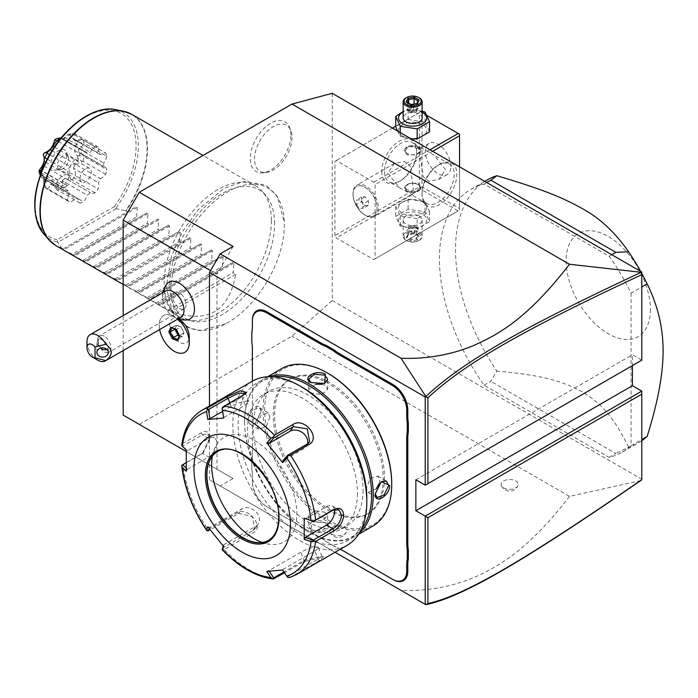 <?xml version="1.0" encoding="UTF-8"?>
<svg xmlns="http://www.w3.org/2000/svg" width="698" height="698" viewBox="0 0 698 698"><rect width="100%" height="100%" fill="white"/><g stroke="black" fill="none" stroke-linecap="round" stroke-linejoin="round"><path stroke-width="0.52" stroke-dasharray="3.49 2.62" d="M332.231 93.305L332.231 300.533L292.026 336.183L139.26 424.384L123.171 415.101M123.171 350.597L123.171 315.583M171.054 289.975A80.122 46.26 -60 0 1 226.745 192.412A80.122 46.26 -60 0 1 284.322 222.374A80.122 46.26 -60 0 1 284.356 224.555A80.122 46.26 -60 0 1 225.794 323.75A80.122 46.26 -60 0 1 171.054 289.975M290.892 135.019A28.723 16.586 120 0 0 289.557 127.42A28.723 16.586 120 0 0 266.898 125.806A28.723 16.586 120 0 0 250.277 158.463A28.723 16.586 120 0 0 263.338 172.834A28.723 16.586 120 0 0 290.892 135.019M332.231 300.533L641.785 479.256L641.785 479.849M640.738 480.59L569.463 496.365L292.026 336.183M641.785 479.256L641.785 391.116M425.23 485.197L641.785 360.168L632.405 354.75L632.405 365.586M641.785 360.168L641.785 272.028M334.909 235.601L334.909 161.325L336.244 160.557L373.77 182.222L375.114 184.542L375.114 258.818L373.77 259.586L336.244 237.922L334.909 235.601L419.332 186.863L419.332 112.587L334.909 161.325M631.071 293.16L631.071 445.743A151.614 87.538 60 0 1 622.45 452.007A151.614 87.538 60 0 1 609.136 457.373L484.142 385.209A151.614 87.538 60 0 1 470.836 189.411A151.614 87.538 60 0 1 484.142 184.045L609.136 256.21A151.614 87.538 60 0 1 631.071 293.16L641.785 286.965M233.062 246.438L216.982 274.288L210.552 270.571M569.463 496.365C528.918 549.178 500.134 565.441 476.516 576.4C452.828 586.686 427.682 591.354 401.062 590.395L220.193 485.974L233.062 478.54L186.226 451.501M216.982 469.257L216.982 274.288M179.456 319.588A13.881 8.01 -120 0 0 169.806 323.322A13.881 8.01 -120 0 0 176.009 339.542A13.881 8.01 -120 0 0 189.271 336.584M166.36 284.61A21.21 12.241 -120 0 0 179.456 317.904A21.21 12.241 -120 0 0 186.75 319.928M233.062 478.54L139.26 424.384M332.091 534.328A8.524 4.921 0 0 0 340.388 535.593A8.524 4.921 0 0 0 346.391 532.059A8.524 4.921 0 0 0 344.158 527.365A8.524 4.921 0 0 0 333.914 526.562A8.524 4.921 0 0 0 329.857 532.059A8.524 4.921 0 0 0 332.091 534.328M503.624 487.902A8.524 4.921 0 0 0 511.922 489.176A8.524 4.921 0 0 0 517.925 485.634A8.524 4.921 0 0 0 515.682 480.939A8.524 4.921 0 0 0 505.439 480.145A8.524 4.921 0 0 0 501.391 485.634A8.524 4.921 0 0 0 503.624 487.902M220.193 485.974L209.479 479.779L209.479 405.957M335.057 552.284L209.479 479.779M334.028 546.115L333.435 545.775A39.795 22.982 60 0 1 338.905 548.314L339.437 548.628A39.044 22.537 -120 0 0 334.028 546.115L326.141 541.569A39.044 22.537 -120 0 0 320.731 537.826L267.098 506.861A20.844 12.032 60 0 1 252.362 481.332L252.362 475.111A39.044 22.537 -120 0 0 251.821 468.55L251.821 469.108A39.795 22.982 60 0 1 252.362 475.731L252.362 475.111M339.437 548.628L340.415 549.186L339.437 548.628M252.362 321.019L252.362 327.24M251.821 332.562L251.821 342.221M252.362 348.223L252.362 348.843L252.362 348.223A39.044 22.537 -120 0 0 251.821 341.662M252.362 453.508L252.362 381.195L252.362 453.508A39.044 22.537 -120 0 1 251.821 459.45L251.821 468.55M401.062 590.395L425.841 604.695M415.851 479.779L632.405 354.75M252.362 475.731L252.362 481.952A20.085 11.596 -120 0 0 266.566 506.547L320.19 537.512A39.795 22.982 60 0 1 320.199 537.512A39.795 22.982 60 0 1 325.661 541.29L333.435 545.775M326.141 541.569L325.661 541.29M266.566 506.547L267.098 506.861M252.362 481.952L252.362 481.332L252.362 481.952M251.821 459.45L251.821 469.108M252.362 454.128A39.795 22.982 60 0 1 251.821 460.13M384.493 477.772A77.705 44.864 60 0 1 368.396 513.335A77.705 44.864 60 0 1 308.525 492.526A77.705 44.864 60 0 1 274.602 414.324A77.705 44.864 60 0 1 290.7 378.752A77.705 44.864 60 0 1 350.571 399.57A77.705 44.864 60 0 1 384.493 477.772M383.15 478.54A77.705 44.864 60 0 1 367.061 514.112A77.705 44.864 60 0 1 307.181 493.294A77.705 44.864 60 0 1 273.267 415.101A77.705 44.864 60 0 1 289.356 379.529A77.705 44.864 60 0 1 349.236 400.347A77.705 44.864 60 0 1 383.15 478.54M328.208 373.474A89.833 51.861 -120 0 0 264.69 410.145A89.833 51.861 -120 0 0 328.208 520.167A89.833 51.861 -120 0 0 391.726 483.496M281.922 368.5A90.967 52.525 -120 0 0 263.076 410.145A90.967 52.525 -120 0 0 302.784 501.696A90.967 52.525 -120 0 0 372.889 526.065M268.817 376.737A90.967 52.525 -120 0 0 263.425 379.18A90.967 52.525 -120 0 0 244.588 420.824A90.967 52.525 -120 0 0 308.909 532.234A90.967 52.525 -120 0 0 354.392 536.745A90.967 52.525 -120 0 0 359.208 533.298M261.069 411.305L261.069 411.305C261.942 400.451 246.63 409.29 246.595 419.664L255.049 423.634L261.069 411.305L259.316 407.711L252.161 410.328L247.668 419.664L249.84 424.122L255.52 423.285L261.069 411.933M310.924 531.073C319.946 536.239 335.223 527.391 325.39 522.723L311.709 521.772L310.924 531.073L311.456 530.148L321.787 530.925L327.632 526.039L324.858 522.409L312.242 521.537L308.682 526.039L311.456 530.148M273.747 376.903A89.833 51.861 -120 0 0 244.588 421.758L244.588 420.824M244.588 421.758A89.833 51.861 -120 0 0 308.106 531.771A89.833 51.861 -120 0 0 361.529 528.953M363.047 490.144A77.705 44.864 60 0 1 346.958 525.716A77.705 44.864 60 0 1 287.079 504.898A77.705 44.864 60 0 1 253.165 426.705A77.705 44.864 60 0 1 269.254 391.133A77.705 44.864 60 0 1 329.133 411.951A77.705 44.864 60 0 1 363.047 490.144M357.42 493.399A77.705 44.864 60 0 1 341.331 528.971A77.705 44.864 60 0 1 281.451 508.153A77.705 44.864 60 0 1 247.537 429.951A77.705 44.864 60 0 1 263.626 394.387A77.705 44.864 60 0 1 323.506 415.205A77.705 44.864 60 0 1 357.42 493.399M302.478 387.399A90.967 52.525 -120 0 0 238.158 424.541A90.967 52.525 -120 0 0 302.478 535.951A90.967 52.525 -120 0 0 366.799 498.817M252.423 381.16A94.762 54.706 -120 0 0 232.792 424.541A94.762 54.706 -120 0 0 274.157 519.897A94.762 54.706 -120 0 0 347.176 545.286M274.419 578.633A94.762 54.706 60 0 1 224.102 549.588L253.2 532.783C265.144 527.304 247.982 505.814 237.154 512.829L208.056 529.634A94.762 54.706 60 0 1 182.893 464.781L202.481 453.368L209.74 437.855L209.74 439.086L207.707 434.06L202.333 434.81L182.728 446.127L181.724 445.394L182.893 443.396A94.762 54.706 60 0 1 201.879 410.337M186.087 462.757L203.397 452.662L209.74 439.094L209.74 437.847C209.391 431.783 206.564 430.09 201.277 432.786L182.893 443.396M296.633 574.463A94.762 54.706 60 0 1 290.455 577.202L319.553 560.407L323.558 556.768L303.517 561.838L284.531 572.796M207.149 530.89L208.056 529.634M182.893 464.781L181.724 465.365M245.443 393.332L241.953 397.022L222.339 408.339L222.13 407.885M305.305 518.841L326.603 506.547A11.369 6.561 -60 0 1 332.283 505.989A11.369 6.561 -60 0 1 334.49 509.505M290.455 577.202L289.949 577.429M282.646 570.004L287.96 577.551M287.637 576.644L317.974 559.133L321.813 556.175L304.04 560.372L283.964 571.967M224.102 549.588L222.13 549.527M222.339 548.227L252.667 530.716L254.971 528.648L252.091 516.398L238.742 513.388L210.159 529.887M207.829 526.807L209.897 527.365L241.909 508.886A11.369 8.969 35.1 0 1 255.573 511.46A11.369 8.969 35.1 0 1 258.181 524.085A11.369 8.969 35.1 0 1 255.834 526.205L252.667 530.716L253.2 532.783M209.304 528.77L209.897 527.365M186.27 471.255L187.378 469.326L186.174 468.131M187.378 469.326L208.676 457.033A11.369 6.561 120 0 0 216.101 447.017A11.369 6.561 120 0 0 214.356 437.899A11.369 6.561 120 0 0 208.676 438.466L187.378 450.76L182.728 446.127M186.27 450.114L187.378 450.76M268.556 540.348A51.172 29.543 -120 0 0 268.678 540.278A51.172 29.543 -120 0 0 279.279 516.852A51.172 29.543 -120 0 0 256.943 465.357A51.172 29.543 -120 0 0 217.506 451.65A51.172 29.543 -120 0 0 217.383 451.719M212.375 456.152A60.264 34.795 60 0 1 214.426 448.989A60.264 34.795 60 0 1 261.968 445.603A60.264 34.795 60 0 1 296.851 514.129A60.264 34.795 60 0 1 269.437 544.274A60.264 34.795 60 0 1 262.212 542.468M282.786 569.446L314.798 550.966A11.369 2.399 -21.2 0 0 318.436 547.476A11.369 2.399 -21.2 0 0 311.858 547.729A11.369 2.399 -21.2 0 0 300.873 552.214L268.861 570.694L269.236 571.252M266.793 571.418L268.861 570.694M223.683 546.534L223.822 544.693L223.255 546.037M223.822 544.693L255.834 526.205M222.601 411.392L231.186 406.428A11.369 2.399 158.8 0 1 242.171 401.952A11.369 2.399 158.8 0 1 248.758 401.69A11.369 2.399 158.8 0 1 245.12 405.189L223.822 417.474L222.339 408.339M223.683 418.032L223.822 417.474M307.556 443.815A11.369 8.969 -144.9 0 1 306.422 446.388A11.369 8.969 -144.9 0 1 304.084 448.509L282.786 460.802M375.245 493.617L381.021 481.795M379.328 483.409L379.799 480.477L377.635 476.019L370.193 478.47L366.398 488.216L368.16 492.43L376.187 488.879M324.858 522.409L325.39 522.723L324.858 522.409M324.858 512.201L327.632 515.831L321.787 520.717L311.456 519.94L308.682 515.831L314.528 510.613L324.858 512.201M269.917 417.038L266.121 426.775L258.679 429.226L256.515 424.768L261.008 415.432L268.154 412.815L269.917 417.038M324.326 383.595L311.203 382.687M315.775 384.24L308.682 389.414L311.456 393.053L321.787 394.64L327.632 389.414L324.858 385.313L322.083 384.258M159.641 329.543A21.228 12.259 -120 0 1 163.62 315.557L163.62 315.557A21.228 12.259 60 0 1 171.787 315.4L171.83 315.444A21.228 12.259 -120 0 0 163.62 315.557A21.228 12.259 60 0 0 168.995 347.107A21.228 12.259 -120 0 0 184.865 352.307M171.787 315.4L176.742 318.253A21.228 12.259 60 0 1 177.754 319.082M177.309 318.541A22.746 22.746 0 0 0 178.165 318.846L176.646 318.218A21.228 12.259 -120 0 1 177.728 319.099M171.83 315.444A16.551 9.554 -120 0 0 174.238 317.119A16.551 9.554 -120 0 0 174.893 317.477A16.551 9.554 -120 0 0 176.646 318.218M180.861 317.293A15.164 8.751 -120 0 1 173.279 316.534A15.164 8.751 60 0 1 171.926 315.662A15.164 8.751 60 0 1 162.643 299.582A15.164 8.751 60 0 1 165.696 291.031M176.149 329.151L171.743 327.79M179.604 336.008L176.507 329.412L181 326.821L176.306 325.015L171.821 327.606L170.774 327.083M177.615 339.865L179.526 335.398L184.019 332.806L181.026 327.004L176.629 325.312L175.119 329.09M174.744 328.941L176.629 325.312M179.246 335.782L182.344 336.977L184.019 332.806L181.026 327.004M179.072 335.293L182.291 336.532L183.853 332.614M177.746 339.525L182.291 336.532M97.711 360.168A15.164 8.751 60 0 1 86.988 341.601M99.744 346.592A5.689 4.642 0 0 1 96.926 342.578A5.689 4.642 0 0 1 99.744 338.574C97.842 340.196 97.842 342.866 99.744 346.592L100.844 348.023M107.239 349.733L108.295 347.464C108.207 344.96 106.349 342.561 102.711 340.258L99.744 338.574M108.295 352.429L108.295 347.464M96.926 352.429L96.926 342.578M104.264 336.27A9.475 5.471 -120 0 0 99.526 335.799A9.475 5.471 -120 0 0 98.069 343.39A9.475 5.471 -120 0 0 104.264 351.748A9.475 5.471 -120 0 0 109.001 352.211A9.475 5.471 -120 0 0 110.45 344.62A9.475 5.471 -120 0 0 104.264 336.27M179.456 308.333A9.475 5.471 -120 0 0 184.193 308.795A9.475 5.471 -120 0 0 185.651 301.204A9.475 5.471 -120 0 0 179.456 292.855A9.475 5.471 -120 0 0 174.718 292.383A9.475 5.471 -120 0 0 173.27 299.983A9.475 5.471 -120 0 0 179.456 308.333M381.815 171.385A24.639 14.222 120 0 0 399.23 181.445A24.639 14.222 120 0 0 416.654 151.274L416.654 151.274A24.639 14.222 120 0 0 399.23 141.214A24.639 14.222 120 0 0 381.815 171.385M373.77 259.586L458.193 210.848L420.676 189.184L336.244 237.922M420.676 189.184L420.676 187.631L422.011 186.863L422.011 112.587L420.676 111.811L395.722 126.216M419.332 186.863L420.676 187.631M422.604 201.992A14.1 8.14 180 0 1 422.604 213.509A14.1 8.14 180 0 1 402.667 213.509A14.1 8.14 180 0 1 402.667 201.992A14.1 8.14 180 0 1 422.604 201.992M458.193 210.848L375.114 258.818M432.681 151.3L375.114 184.542M459.537 166.805L459.537 210.072L459.537 208.528L422.011 186.863M422.011 194.594A24.639 14.222 -60 0 1 439.435 164.423A24.639 14.222 -60 0 1 456.858 174.483A24.639 14.222 -60 0 1 439.435 204.654A24.639 14.222 -60 0 1 422.011 194.594L422.011 193.049A22.746 13.131 -60 0 1 438.091 165.199A22.746 13.131 -60 0 1 449.468 164.074A22.746 13.131 -60 0 1 454.18 174.483A22.746 13.131 -60 0 1 444.251 197.368A22.746 13.131 -60 0 1 426.722 203.458A22.746 13.131 -60 0 1 422.011 193.049L422.011 194.594M430.003 149.756L373.77 182.222M392.485 128.092L336.244 160.557M419.332 112.587L420.676 111.811L426.975 115.449M402.667 136.136A14.1 8.14 0 0 0 422.604 136.136A14.1 8.14 0 0 0 422.604 124.628A14.1 8.14 0 0 0 402.667 124.628A14.1 8.14 0 0 0 402.667 136.136M422.011 112.587L459.537 134.252L459.537 208.528M450.829 166.36A18.008 10.391 -120 0 0 442.968 148.238A18.008 10.391 -120 0 0 429.096 143.413A18.008 10.391 -120 0 0 425.361 151.658A18.008 10.391 -120 0 0 433.222 169.78A18.008 10.391 -120 0 0 447.095 174.596A18.008 10.391 -120 0 0 450.829 166.36M420.004 154.755L420.973 148.098L422.299 148.386L433.746 155L445.464 169.457L438.981 179.29L428.773 181.288L423.215 176.812L420.004 154.755M387.844 173.322L399.561 187.779L412.326 194.672L413.303 188.024L410.092 165.958L404.535 161.482L394.326 163.489L387.844 173.322M384.493 171.385A22.746 13.131 120 0 0 389.205 181.794A22.746 13.131 120 0 0 400.573 180.669A22.746 13.131 120 0 0 416.654 152.818L416.654 152.818A22.746 13.131 120 0 0 411.942 142.409A22.746 13.131 120 0 0 394.422 148.5A22.746 13.131 120 0 0 384.493 171.385M407.004 189.708L404.674 187.055L409.543 183.234L418.259 183.208L420.589 187.055L415.72 191.706L407.004 189.708M418.259 148.421L409.543 146.423L404.674 151.073L407.004 154.921L415.72 154.895L420.589 151.073L418.259 148.421M416.654 151.274L416.654 152.818L416.654 151.274M412.326 194.672L374.73 216.38A18.008 10.391 60 0 0 378.464 208.135A18.008 10.391 -120 0 0 370.603 190.022A18.008 10.391 -120 0 0 356.73 185.197A18.008 10.391 -120 0 0 352.996 193.433L352.996 194.271A16.979 9.807 60 0 1 356.512 186.497A16.979 9.807 60 0 1 369.6 191.051A16.979 9.807 60 0 1 377.016 208.135A16.979 9.807 60 0 1 373.5 215.909A16.979 9.807 60 0 1 365.01 215.071A16.979 9.807 60 0 1 352.996 194.271M374.73 216.38A18.008 10.391 60 0 1 365.726 215.49A18.008 10.391 60 0 1 352.996 193.433M377.068 208.109A16.979 9.807 60 0 1 373.552 215.883A16.979 9.807 60 0 1 360.465 211.328A16.979 9.807 60 0 1 353.057 194.245A16.979 9.807 -120 0 1 356.573 186.471A16.979 9.807 -120 0 1 369.652 191.016A16.979 9.807 -120 0 1 377.068 208.109M361.712 201.469L361.712 197.011L365.063 196.705L368.413 200.876L368.413 205.343L365.063 205.64L361.712 201.469L356.346 204.566L356.346 200.099L359.697 199.803L363.047 203.973L363.047 208.44L359.697 208.737L356.346 204.566M361.712 197.011L356.346 200.099M365.063 205.64L359.697 208.737M368.413 205.343L363.047 208.44M368.413 200.876L363.047 203.973M365.063 196.705L359.697 199.803M418.259 146.938A7.957 4.598 0 0 0 409.586 145.943A7.957 4.598 0 0 0 404.674 150.183A7.957 4.598 0 0 0 407.004 153.438L407.004 153.438A7.957 4.598 0 0 0 418.259 153.438A7.957 4.598 0 0 0 420.589 150.183A7.957 4.598 0 0 0 418.259 146.938M407.274 153.595L407.274 153.595A7.582 4.38 180 0 1 407.274 147.4A7.582 4.38 180 0 1 417.997 147.4A7.582 4.38 180 0 1 417.997 153.595A7.582 4.38 180 0 1 407.274 153.595L407.274 153.595M418.259 184.691A7.957 4.598 0 0 0 407.004 184.691A7.957 4.598 0 0 0 404.674 187.945A7.957 4.598 0 0 0 407.004 191.191A7.957 4.598 0 0 0 415.676 192.186A7.957 4.598 0 0 0 420.589 187.945A7.957 4.598 0 0 0 418.259 184.691L417.997 184.542A7.582 4.38 0 0 0 407.274 184.542A7.582 4.38 0 0 0 407.274 190.728A7.582 4.38 0 0 0 417.997 190.728A7.582 4.38 0 0 0 417.997 184.542L418.259 184.691M429.54 131.87L425.012 122.106L408.103 119.489L395.722 126.643M397.38 130.919L400.251 136.407L410.991 138.78M425.012 122.106L425.012 111.977M422.107 111.104L408.103 109.368L403.156 111.479M408.103 119.489L408.103 109.368M400.251 136.407L400.251 132.576M422.107 111.977A14.1 8.14 0 0 0 403.156 111.977M422.107 118.006A9.475 5.471 0 0 0 419.332 114.132A9.475 5.471 0 0 0 409.011 112.945A9.475 5.471 0 0 0 403.156 118.006M405.931 97.886A9.475 5.471 180 0 1 419.332 97.886M410.895 104.726L416.593 104.063L417.997 100.905M406.14 101.987L411.183 104.901L411.183 112.457L416.593 111.619L411.183 112.457L412.631 111.008L416.593 111.619L416.593 104.063L417.387 103.723M411.183 112.457L407.222 110.171L412.631 111.008L408.67 107.047L408.67 103.121M414.08 104.046L414.08 106.209L418.041 108.495L412.631 111.008L414.08 106.209L408.67 107.047L407.222 110.171L407.344 102.353M416.593 111.619L418.041 108.495L418.041 100.931M417.168 218.64L400.251 216.022L395.722 206.259L408.103 199.113L425.012 201.731L429.54 211.494L417.168 218.64L417.168 228.769L400.251 226.152L395.722 216.389L408.103 209.243L425.012 211.86L429.54 221.624L417.168 228.769M400.251 216.022L400.251 226.152M395.722 206.259L395.722 216.389M429.54 211.494L429.54 221.624M425.012 201.731L425.012 211.86M408.103 199.113L408.103 209.243M402.667 225.882A14.1 8.14 180 0 1 402.667 214.373A14.1 8.14 180 0 1 422.604 214.373A14.1 8.14 180 0 1 422.604 225.882A14.1 8.14 180 0 1 402.667 225.882M419.332 216.258A9.475 5.471 180 0 1 422.107 220.132A9.475 5.471 180 0 1 416.261 225.184A9.475 5.471 180 0 1 405.931 223.997A9.475 5.471 180 0 1 403.156 220.132A9.475 5.471 180 0 1 409.011 215.08A9.475 5.471 180 0 1 419.332 216.258M419.332 232.513A9.475 5.471 180 0 1 422.107 236.378A9.475 5.471 180 0 1 419.332 240.243A9.475 5.471 180 0 1 405.931 240.243L405.931 240.243A9.475 5.471 0 0 1 403.156 236.378A9.475 5.471 0 0 1 409.011 231.326A9.475 5.471 0 0 1 419.332 232.513M418.66 240.636A8.524 4.921 180 0 0 418.66 233.673A8.524 4.921 0 0 0 406.602 233.673A8.524 4.921 0 0 0 406.602 240.636L405.931 240.243L406.602 240.636A8.524 4.921 180 0 0 418.66 240.636L419.332 240.243M417.387 239.894L410.895 240.897L406.14 238.158L407.876 234.406L414.376 233.402L419.123 236.151L418.041 235.523L416.593 238.646L411.183 239.484L407.222 237.198L408.67 234.074L414.08 233.237L419.123 236.151L417.387 239.894L416.593 238.646L416.593 231.082L418.041 227.958L418.041 235.523M414.376 233.402L414.08 225.672L409.194 226.396L408.67 226.51L408.67 234.074L407.876 234.406M406.14 238.158L407.152 237.477L408.627 234.319M410.895 240.897L411.183 231.919L412.631 227.12L416.593 231.082L411.183 231.919L407.222 229.633L412.631 227.12L418.041 227.958L414.08 225.672L412.631 227.12L408.67 226.51L407.222 229.633L407.222 237.198M414.08 225.672L408.67 226.51M631.071 445.743L641.785 439.557M640.624 271.356A151.614 87.538 60 0 1 641.785 273.468M609.136 256.21L611.771 254.691M484.142 184.045L486.776 182.527M484.142 385.209L490.842 381.344L496.863 371.083A151.614 87.538 60 0 1 455.515 249.526A151.614 87.538 60 0 1 486.916 180.128M609.136 457.373L615.837 453.508L490.842 381.344M641.785 440.674A151.614 87.538 60 0 1 638.53 442.724A151.614 87.538 60 0 1 628.584 447.13L615.837 453.508M650.423 309.45A59.592 34.403 60 0 1 608.29 333.775A59.592 34.403 60 0 1 566.148 260.79A59.592 34.403 60 0 1 608.29 236.465A59.592 34.403 60 0 1 650.423 309.45M628.584 447.13C613.141 415.999 601.048 403.147 581.242 391.264C561.175 380.663 541.255 375.158 496.863 371.083M274.611 223.822A74.136 42.805 120 0 0 265.615 195.1A74.136 42.805 120 0 0 206.835 205.081A74.136 42.805 120 0 0 169.771 284.348A74.136 42.805 120 0 0 192.823 321.185A74.136 42.805 120 0 0 246.769 293.361A74.136 42.805 120 0 0 274.611 223.822M271.391 220.594A75.803 43.765 -60 0 1 242.921 291.703A75.803 43.765 -60 0 1 187.753 320.146A75.803 43.765 -60 0 1 179.883 317.189A75.803 43.765 -60 0 1 164.178 282.489A75.803 43.765 -60 0 1 197.272 206.198A75.803 43.765 -60 0 1 255.686 185.895A75.803 43.765 -60 0 1 262.186 191.226A75.803 43.765 -60 0 1 271.391 220.594M235.741 274.288L171.42 311.43C207.376 324.186 228.813 311.805 235.741 274.288L233.062 272.744L233.804 263.102L232.661 262.448L223.945 267.482L222.348 266.557L223.081 256.908L221.947 256.253L213.222 261.288L211.625 260.363L212.358 250.722L211.224 250.067L202.507 255.102L200.902 254.177L201.635 244.536L200.501 243.872L191.784 248.907L190.179 247.982L190.92 238.341L189.777 237.686L181.061 242.721L179.465 241.796L180.197 232.155L179.063 231.5L170.338 236.535L168.742 235.61L169.474 225.96L168.34 225.306L159.624 230.34L158.018 229.415L158.76 219.774L157.617 219.12L148.901 224.154L147.295 223.229L148.037 213.588L146.894 212.925L138.178 217.959L136.581 217.034L137.314 207.393L136.18 206.739L62.401 249.334L63.134 248.907L61.433 247.842L57.672 242.023L57.079 239.719L114.228 206.73L115.615 208.562A73.133 42.229 120 0 0 115.624 109.638M63.134 248.907L136.18 206.739L62.401 249.334L72.252 254.177L136.581 217.034M171.42 311.43L158.882 305.043L232.661 262.448L158.882 305.043L159.624 304.616L148.168 298.849L221.947 256.253L148.168 298.849L148.901 298.43L137.445 292.663L211.224 250.067L137.445 292.663L138.178 292.235L136.581 291.31L126.722 286.468L200.501 243.872L126.722 286.468L127.464 286.049L115.999 280.282L189.777 237.686L115.999 280.282L116.741 279.854L105.285 274.096L179.063 231.5L105.285 274.096L106.017 273.668L104.421 272.744L94.562 267.901L168.34 225.306L94.562 267.901L95.294 267.482L93.698 266.557L83.839 261.715L157.617 219.12L83.839 261.715L84.58 261.288L73.124 255.52L146.894 212.925L73.124 255.52L73.857 255.102L72.252 254.177M127.464 211.773L126.033 210.944A75.803 43.765 120 0 0 147.47 149.049A75.803 43.765 120 0 0 131.774 114.35M115.615 208.562L126.033 210.944M81.971 139.583L75.436 140.263L73.412 138.649L75.096 134.086L69.372 134.444L75.218 141.127L81.971 139.583L82.896 139.905A31.174 18 120 0 1 84.135 143.107L106.916 156.265A31.174 18 120 0 0 105.677 153.054A11.491 6.631 -60 0 0 100.468 154.72A25.582 14.771 -60 0 0 98.444 153.098A11.491 6.631 -60 0 0 98.2 147.086A31.174 18 120 0 0 95.076 146.807A11.491 6.631 -60 0 0 90.339 152.373A25.582 14.771 -60 0 0 87.233 153.534A11.491 6.631 -60 0 0 85.522 151.623L61.267 137.794M106.916 156.265A11.491 6.631 -60 0 1 103.67 163.027A25.582 14.771 -60 0 1 103.67 166.674A11.491 6.631 -60 0 1 104.944 167.136A11.491 6.631 -60 0 1 106.916 169.693A31.174 18 120 0 1 105.677 174.326A11.491 6.631 -60 0 1 100.468 178.679A25.582 14.771 -60 0 1 98.444 182.64A11.491 6.631 -60 0 1 98.2 188.94A31.174 18 120 0 1 95.076 192.831A11.491 6.631 -60 0 1 90.487 192.823A11.491 6.631 -60 0 1 90.339 192.727A25.582 14.771 -60 0 1 87.233 195.152A11.491 6.631 -60 0 1 83.612 201.774A31.174 18 120 0 1 80.061 203.109A11.491 6.631 -60 0 1 78.01 198.598A25.582 14.771 -60 0 1 75.279 198.354A11.491 6.631 -60 0 1 69.983 202.211A31.174 18 120 0 1 67.662 200.352A11.491 6.631 -60 0 1 69.259 193.547A25.582 14.771 -60 0 1 68.177 190.755A11.491 6.631 -60 0 1 64.321 190.484A11.491 6.631 -60 0 1 63.684 190.022A31.174 18 120 0 1 63.605 188.137L67.558 185.851L63.605 187.832A31.174 18 120 0 1 63.684 185.851A11.491 6.631 -60 0 1 68.177 179.936A25.582 14.771 -60 0 1 69.259 175.896A11.491 6.631 -60 0 1 67.662 170.931A31.174 18 120 0 1 69.983 166.394A11.491 6.631 -60 0 1 75.279 164.135A25.582 14.771 -60 0 1 78.01 160.741A11.491 6.631 -60 0 1 80.061 153.865A31.174 18 120 0 1 83.612 151.082A11.491 6.631 -60 0 1 85.522 151.623M82.896 139.905L105.677 153.054M75.436 140.263L100.468 154.72M73.412 138.649L98.444 153.098M98.2 147.086L75.096 134.086M75.419 133.929A31.174 18 120 0 0 72.295 133.65L95.076 146.807M56.18 138.754L62.471 139.495L68.038 134.321L72.295 133.65M71.309 133.754L65.298 137.925L90.339 152.373M87.233 153.534L62.201 139.085L65.298 137.925L62.471 139.495M62.201 139.085L62.087 138.091M61.049 138.056L83.612 151.082M58.431 141.371L80.061 153.865M54.339 147.069L78.01 160.741M51.984 150.689L75.279 164.135M49.619 154.642L69.983 166.394M47.167 159.1L67.662 170.931M45.588 162.233L69.259 175.896M43.869 165.906L68.177 179.936M41.051 172.79L63.684 185.851M40.868 173.279A31.174 18 120 0 0 40.824 174.674L63.605 187.832M39.132 171.01L40.763 170.068L67.558 185.546M40.563 174.107L40.824 174.674M39.245 171.254L40.763 170.382L67.558 185.851M40.501 174.282L40.824 174.989L63.605 188.137M40.824 174.989A31.174 18 120 0 0 40.903 176.873L63.684 190.022M40.196 175.154L40.903 176.873M68.177 190.755L43.145 176.297L40.728 176.847L64.321 190.484M43.145 176.297L44.227 179.098L69.259 193.547M44.227 179.098L44.384 186.34L43.259 182.736L44.061 176.472L39.14 172.048M67.662 200.352L44.881 187.204L44.384 186.34M44.881 187.204A31.174 18 120 0 0 47.202 189.053L69.983 202.211M77.635 155.89L83.472 155.811L80.942 153.281L78.638 152.216L78.638 148.578C81.788 146.946 83.394 145.245 83.472 143.465L77.635 141.982C73.901 148.77 73.901 153.412 77.635 155.89A27.894 16.106 -60 0 1 77.112 157.853C71.676 161.779 69.093 166.813 69.372 172.973A27.894 16.106 -60 0 1 68.038 174.622C63.439 173.846 59.487 176.934 56.18 183.888A27.894 16.106 -60 0 1 54.671 184.447C53.065 179.334 49.584 179.028 44.244 183.522L47.202 189.053M47.202 188.582C48.712 188.381 49.733 186.82 50.239 183.906L75.279 198.354M50.239 183.906L52.969 184.15L78.01 198.598M52.969 184.15L56.459 189.411L54.671 184.447M80.061 203.109L56.459 189.411M57.28 189.952A31.174 18 120 0 0 60.831 188.626L83.612 201.774M56.18 183.888L60.778 187.797L60.831 188.626M60.778 187.797C62.192 186.654 62.663 184.289 62.201 180.703L87.233 195.152M62.201 180.703L65.298 178.278L90.339 192.727M95.076 192.831L71.309 179.578C70.323 180.302 68.325 179.875 65.298 178.278L90.487 192.823M72.295 179.674A31.174 18 120 0 0 75.419 175.783L98.2 188.94M69.372 172.973L75.096 174.858L75.419 175.783M75.096 174.858C75.89 173.383 75.323 171.158 73.412 168.192L98.444 182.64M73.412 168.192L75.436 164.231L100.468 178.679M75.436 164.231C79.022 163.951 81.195 163.018 81.971 161.43L77.112 157.853M105.677 174.326L82.896 161.177L81.971 161.43M82.896 161.177A31.174 18 120 0 0 84.135 156.544L106.916 169.693M83.472 155.811L84.135 156.544M78.638 152.216L103.67 166.674M78.638 148.578L103.67 163.027M84.135 143.107L83.472 143.465M77.112 140.63A27.894 16.106 -60 0 1 77.635 141.982M68.038 134.321A27.894 16.106 -60 0 1 69.372 134.444M44.244 183.522A27.894 16.106 -60 0 1 43.259 182.736M66.895 155.139A11.369 6.561 -60 0 1 55.98 170.111A11.369 6.561 -60 0 1 50.806 164.423A11.369 6.561 -60 0 1 57.393 151.492A11.369 6.561 -60 0 1 66.362 152.129A11.369 6.561 -60 0 1 66.895 155.139M71.309 179.578L68.038 174.622M68.291 156.841A7.957 4.598 120 0 1 68.657 158.943A7.957 4.598 -60 0 1 61.023 169.422A7.957 4.598 -60 0 1 59.051 169.091A7.957 4.598 -60 0 1 57.402 165.443A7.957 4.598 120 0 1 60.874 157.434A7.957 4.598 120 0 1 67.008 155.296A7.957 4.598 120 0 1 68.291 156.841L66.362 152.129M80.026 178.505A7.957 4.598 -60 0 1 83.498 170.495A7.957 4.598 -60 0 1 89.632 168.366A7.957 4.598 -60 0 1 91.281 172.005A7.957 4.598 -60 0 1 87.808 180.014A7.957 4.598 -60 0 1 81.675 182.152A7.957 4.598 -60 0 1 80.026 178.505M73.857 255.102L138.178 217.959M82.975 260.363L147.295 223.229M84.58 261.288L148.901 224.154M93.698 266.557L158.018 229.415M95.294 267.482L159.624 230.34M104.421 272.744L168.742 235.61M106.017 273.668L170.338 236.535M115.135 278.93L179.465 241.796M116.741 279.854L181.061 242.721M125.858 285.124L190.179 247.982M127.464 286.049L191.784 248.907M136.581 291.31L200.902 254.177M138.178 292.235L202.507 255.102M147.295 297.505L211.625 260.363M148.901 298.43L213.222 261.288M158.018 303.691L222.348 266.557M159.624 304.616L223.945 267.482M168.742 309.877L233.062 272.744M254.5 159.118A26.533 15.321 -60 0 1 269.864 128.947A26.533 15.321 -60 0 1 290.787 130.439A26.533 15.321 -60 0 1 292.026 137.462A26.533 15.321 -60 0 1 266.566 172.389A26.533 15.321 -60 0 1 254.5 159.118M246.595 419.664L247.668 419.664M201.277 454.171L202.333 453.377L208.676 457.033M201.277 432.786L202.333 434.81L208.676 438.466M242.476 395.557L241.953 397.022L245.12 405.189M326.603 506.547L332.937 510.212M319.553 560.407L317.974 559.133L314.798 550.966M303.517 561.838L304.04 560.372L300.873 552.214M237.154 512.829L238.742 513.388L241.909 508.886M268.678 540.278L268.425 540.418A51.172 29.543 -120 0 0 279.026 516.991A51.172 29.543 -120 0 0 256.69 465.496A51.172 29.543 -120 0 0 217.261 451.789L217.506 451.65M231.186 406.428L229.808 402.868M307.251 444.007L304.084 448.509M375.245 493.931L375.245 493.312M310.942 382.539L311.456 382.836M55.962 245.652A75.803 43.765 120 0 0 61.703 248.087M61.433 247.842A75.742 43.73 -60 0 1 52.446 243.201M127.891 112.526A75.742 43.73 -60 0 1 125.605 210.787M43.808 234.022A73.133 42.229 120 0 0 57.672 242.023M116.06 208.763L57.917 242.328M114.228 206.73A71.309 41.165 120 0 0 123.415 114.873A71.309 41.165 120 0 0 47.892 158.472A71.309 41.165 120 0 0 57.079 239.719M137.314 207.393L63.535 249.989M148.037 213.588L74.258 256.183M158.76 219.774L84.982 262.369M169.474 225.96L95.696 268.556M180.197 232.155L106.419 274.75M190.92 238.341L117.142 280.936M201.635 244.536L127.865 287.131M212.358 250.722L138.579 293.317M223.081 256.908L149.302 299.503M233.804 263.102L160.025 305.698M367.061 514.112L368.396 513.335M267.578 376.78L263.425 379.18M255.049 423.634L255.52 423.285M358.545 534.345L354.392 536.745M308.106 531.771L308.909 532.234M341.331 528.971L346.958 525.716M263.626 394.387L269.254 391.133M202.481 453.368L203.397 452.662M209.74 437.855L209.74 439.094M246.167 392.355L245.216 394.161M332.283 505.989L338.94 509.828M323.558 556.768L321.586 555.983M207.707 434.06L214.356 437.899M256 542.442L269.437 544.274M209.295 461.535L214.426 448.989M318.436 547.476L321.813 556.175M254.971 528.648L258.181 524.085M248.758 401.69L245.382 393M306.422 446.388L309.624 441.825M381.265 481.62L380.794 481.96M377.635 476.019L386.474 481.123M368.16 492.43L376.999 497.543M311.709 521.772L312.242 521.537M327.632 515.831L327.632 526.039M308.682 515.831L308.682 526.039M258.679 429.226L249.84 424.122M268.154 412.815L259.316 407.711M324.596 383.472L324.064 383.717M310.924 382.53L311.465 382.844M308.682 389.414L308.682 379.206M327.632 389.414L327.632 379.206M289.356 379.529L290.7 378.752M329.857 532.059A9.03 9.03 0 0 0 346.391 532.059M501.391 485.634A9.03 9.03 0 0 0 517.925 485.634M171.926 315.662A22.746 22.746 0 0 0 174.893 317.477M163.009 292.584A22.746 22.746 0 0 0 162.643 299.582M184.193 308.795L109.001 352.211M174.718 292.383L99.526 335.799M429.096 143.413L420.973 148.098M447.095 174.596L438.981 179.29M426.722 203.458L411.009 194.384M399.561 187.779L389.205 181.794M438.091 165.199L439.435 164.423M449.468 164.074L433.746 155M422.299 148.386L411.942 142.409M400.573 180.669L399.23 181.445M394.326 163.489L356.73 185.197M365.01 215.071L365.726 215.49M404.674 151.073L404.674 150.183M420.589 151.073L420.589 150.183M404.674 187.945L404.674 187.055M420.589 187.945L420.589 187.055M422.107 220.132L422.107 236.378M403.156 220.132L403.156 236.378M418.364 236.037L414.167 233.612M414.202 233.621L408.347 234.528M470.836 189.411L484.761 181.367M622.45 452.007L638.53 442.724M225.794 323.75L199.864 330.678L184.455 326.42L173.409 315.662L166.168 287.105L171.595 255.913L182.728 231.221L198.328 209.513L224.337 188.181L244.178 181.367L265.833 185.162L277.263 196.286L284.322 222.374M192.823 321.185L187.753 320.146M265.615 195.1L262.186 191.226M255.686 185.895L203.005 155.471M179.883 317.189L123.171 284.452M104.944 167.136L80.942 153.281M75.218 141.127L79.52 140.211M44.061 176.472L44.375 181.157M61.023 169.422L55.98 170.111M89.632 168.366L67.008 155.296M81.675 182.152L59.051 169.091M290.787 130.439L289.557 127.42M266.566 172.389L263.338 172.834"/><path stroke-width="1.05" d="M123.171 315.583L123.171 220.132L139.26 192.273L292.026 104.072L332.231 93.305L641.785 272.028L641.785 274.68C527.697 327.999 465.941 362.262 427.909 397.816L427.909 483.653L641.785 360.168L641.785 274.68M186.226 451.501L123.171 415.101L123.171 350.597M425.815 604.686L427.909 603.526C465.723 595.246 527.444 558.304 641.785 479.7L640.738 480.59C525.812 559.569 464.039 596.589 425.841 604.695L335.057 552.284M641.785 391.116L641.785 394.213L427.909 517.689L425.23 516.145L641.785 391.116L632.405 385.697L632.405 365.586M209.479 405.957L209.479 272.429L425.23 396.996L425.841 396.551L401.062 358.283C426.557 359.13 450.507 354.977 472.904 345.824C497.447 334.961 526.789 319.667 569.463 264.254L292.026 104.072M569.463 264.254L641.785 272.368M401.062 358.283L220.193 253.863L233.062 246.438L139.26 192.273M210.552 270.571L123.171 220.132M159.641 329.543A21.228 12.259 -120 0 0 170.155 348.258A21.228 12.259 -120 0 0 184.848 352.316L184.874 352.307A21.228 12.259 -120 0 0 184.874 352.307A21.228 12.259 -120 0 0 189.271 342.587L189.271 336.584A13.881 8.01 -120 0 0 182.902 322.301A13.881 8.01 -120 0 0 179.456 319.588L178.165 318.846A22.746 22.746 0 0 0 186.75 319.928A21.21 12.241 -120 0 0 193.974 304.625A21.21 12.241 -120 0 0 179.456 283.275A21.21 12.241 -120 0 0 166.36 284.61A22.746 22.746 0 0 0 163.009 292.584M209.479 272.429L220.193 253.863M425.23 396.996L425.23 485.197L415.851 479.779L415.851 510.727L632.405 385.697M425.23 604.346L425.23 516.145L415.851 510.727M408.347 558.915L407.274 558.854A39.795 22.982 60 0 0 406.733 564.856L406.733 571.077A20.085 11.596 -120 0 1 392.529 579.279L340.415 549.186L393.07 579.584A20.844 12.032 60 0 0 407.807 571.077L407.807 564.856A39.044 22.537 -120 0 1 408.347 558.915L408.347 549.815L407.274 549.876A39.795 22.982 60 0 1 406.733 543.253L406.733 437.969A39.795 22.982 60 0 1 407.274 431.966L407.274 422.988A39.795 22.982 60 0 1 406.733 416.366L406.733 410.145A20.085 11.596 -120 0 0 392.529 385.54L338.905 354.584A39.795 22.982 60 0 1 333.435 350.806L325.661 346.313A39.795 22.982 60 0 1 320.19 343.782L266.566 312.817A20.085 11.596 -120 0 0 252.362 321.019L252.362 320.399A20.844 12.032 60 0 1 267.098 311.884L320.731 342.849A39.044 22.537 -120 0 0 326.141 345.362L325.661 346.313M406.733 543.253L407.807 543.253A39.044 22.537 -120 0 0 408.347 549.815M407.807 543.253L407.807 437.969A39.044 22.537 -120 0 1 408.347 432.027L408.347 422.927L407.274 422.988M406.733 416.366L407.807 416.366A39.044 22.537 -120 0 0 408.347 422.927M407.807 416.366L407.807 410.145A20.844 12.032 60 0 0 393.07 384.615L339.437 353.65A39.044 22.537 -120 0 1 334.028 349.907L326.141 345.362M252.362 321.019L252.362 327.24A39.795 22.982 60 0 1 251.821 333.243L251.821 342.221A39.795 22.982 60 0 1 252.362 348.843L252.362 381.195L252.362 348.843M251.821 333.243L251.821 332.562A39.044 22.537 -120 0 0 252.362 326.62M427.909 517.689L427.909 603.526M425.23 485.197L427.909 483.653M425.815 396.656L427.909 397.816M640.738 272.543C526.074 326.158 464.257 360.421 425.841 396.551M641.785 479.7L641.785 394.213M334.028 349.907L333.435 350.806M408.347 432.027L407.274 431.966M407.274 558.854L407.274 549.876M392.529 579.279L393.07 579.584M358.545 534.345L372.889 526.065A90.967 52.525 -120 0 0 391.726 484.421L391.726 483.496A89.833 51.861 -120 0 0 328.208 373.474L327.406 373.011A90.967 52.525 -120 0 0 281.922 368.5L267.578 376.78M391.726 484.421A90.967 52.525 -120 0 0 327.406 373.011M359.208 533.298A90.967 52.525 -120 0 0 373.238 495.1A90.967 52.525 -120 0 0 336.829 407.161A90.967 52.525 -120 0 0 268.817 376.737M375.245 493.94L381.265 481.62L389.72 485.581C389.685 495.955 374.381 504.802 375.245 493.94L375.245 493.931M310.924 382.53C301.082 377.836 316.403 369.015 325.39 374.172L324.596 383.472L310.942 382.539M361.529 528.953A89.833 51.861 -120 0 0 371.624 495.1A89.833 51.861 -120 0 0 338.539 411.611A89.833 51.861 -120 0 0 273.747 376.903M366.799 498.817A90.967 52.525 -120 0 0 302.478 387.399L299.8 385.854A94.762 54.706 -120 0 0 252.423 381.16L201.879 410.337A94.762 54.706 60 0 1 208.056 407.597L226.431 396.988L240.348 390.74L246.167 392.355L242.476 395.557L224.102 406.166A94.762 54.706 60 0 1 274.419 435.22L292.794 424.611C304.284 416.61 321.499 438.065 308.839 444.565L290.455 455.175A94.762 54.706 60 0 1 315.618 520.019L333.993 509.409C339.708 506.966 342.962 508.894 343.756 515.211C342.962 521.956 339.708 527.147 333.993 530.803L315.618 541.412A94.762 54.706 60 0 1 296.633 574.463L347.176 545.286A94.762 54.706 -120 0 0 366.799 501.906L366.799 498.817M366.799 501.906A94.762 54.706 -120 0 0 299.8 385.854M315.618 520.019L313.385 521.406L311.038 520.49A91.953 53.083 -120 0 0 286.782 457.967L287.96 455.873L290.455 455.175M290.455 577.202L287.96 577.551L286.782 576.138A91.953 53.083 -120 0 0 311.038 541.631L304.197 539.336L304.197 518.195L313.385 521.406M313.323 521.528L332.937 510.212L338.94 509.828L341.61 515.211C340.903 521.022 338.015 525.55 332.937 528.779L313.323 540.104L305.305 537.408L326.603 525.123A11.369 6.561 -60 0 0 334.49 509.505M284.531 572.796L273.276 578.982C255.93 576.792 238.908 567.046 222.208 549.754M186.174 468.131L182.728 464.702L181.724 465.365L182.3 467.302A91.953 53.083 -120 0 0 206.556 529.826L207.149 530.89L206.556 529.826L207.829 526.807L223.683 546.534L222.409 549.544A91.953 53.083 -120 0 0 270.929 577.56L272.979 578.886L273.712 577.883L268.861 570.694M181.724 465.365L181.75 465.976C184.412 488.033 192.718 509.505 206.66 530.41M182.728 464.702L186.087 462.757M208.056 407.597L206.556 411.654A91.953 53.083 -120 0 0 182.3 446.162L181.724 445.394C183.801 428.956 190.519 417.273 201.879 410.337M274.419 435.22L272.979 437.236L270.929 438.248A91.953 53.083 -120 0 0 222.409 410.232L223.683 418.032L207.829 419.446L209.897 418.721L208.414 409.586L207.149 409.22M208.414 409.586L228.019 398.261L238.751 393.131L245.443 393.332M222.409 410.232L222.13 407.885L224.102 406.166M286.782 457.967L282.646 462.643L266.793 442.916L268.861 443.483L273.712 438.004L272.979 437.236M273.712 438.004L293.326 426.679L307.277 428.808L309.624 441.825L307.251 444.007L287.637 455.332L287.96 455.873M282.646 462.643L282.786 460.802L287.637 455.332M266.793 442.916L270.929 438.248M207.829 419.446L206.556 411.654M182.3 446.162L186.27 450.114L186.27 471.255L182.3 467.302M290.42 524.346A68.23 39.393 -120 0 0 242.171 440.787A68.23 39.393 -120 0 0 193.931 468.637A68.23 39.393 -120 0 0 242.171 552.197A68.23 39.393 -120 0 0 290.42 524.346M304.197 518.195L311.038 520.49M311.038 541.631L315.618 541.412M304.197 539.336L305.305 537.408M313.323 540.104L313.385 541.378M283.964 571.967L273.712 577.883M222.13 549.527L223.255 546.037M210.159 529.887L207.149 530.89M208.414 530.899L209.304 528.77M270.929 577.56L266.793 571.418L282.646 570.004L286.782 576.138M217.383 451.719A51.172 29.543 -120 0 0 209.295 461.535A51.172 29.543 -120 0 0 206.913 475.068A51.172 29.543 -120 0 0 256 542.442A51.172 29.543 -120 0 0 268.556 540.348M262.212 542.468A60.264 34.795 60 0 1 211.616 464.929A60.264 34.795 60 0 1 212.375 456.152M209.897 418.721L222.601 411.392M268.861 443.483L290.159 431.19A11.369 8.969 -144.9 0 1 302.452 432.638A11.369 8.969 -144.9 0 1 307.556 443.815M381.021 481.795L386.474 481.123L388.646 485.581L384.153 494.917L376.999 497.543L375.245 493.617M376.187 488.879L379.328 483.409M311.203 382.687L308.682 379.206L314.528 374.32L324.858 375.096L327.632 379.206L324.326 383.595M322.083 384.258L315.775 384.24M189.271 342.587A21.228 12.259 -120 0 0 179.534 320.74A21.228 12.259 60 0 0 177.754 319.082M184.848 352.316A21.228 12.259 -120 0 0 188.678 337.562A21.228 12.259 -120 0 0 177.728 319.099M90.129 334.656L165.696 291.031A15.164 8.751 60 0 1 173.279 291.781A15.164 8.751 -120 0 1 183.181 305.139A15.164 8.751 -120 0 1 180.861 317.293L105.293 360.918A15.164 8.751 60 0 1 97.711 360.168L92.354 357.071A7.582 4.38 -120 0 0 95.033 357.786L95.033 347.072L105.756 344.245A15.164 8.751 60 0 0 97.711 335.406A15.164 8.751 60 0 0 90.129 334.656A15.164 8.751 60 0 0 86.988 341.601L86.988 347.787A7.582 4.38 -120 0 0 92.354 357.071M170.774 327.083L168.864 331.864L172.327 338.722L177.693 340.79L179.604 336.008L176.507 329.412L171.821 327.606M179.604 336.008L179.526 335.398L179.604 336.008M177.693 340.79L177.859 339.568M172.327 338.722L173.165 337.762L177.746 339.525M168.864 331.864L170.146 331.786L173.165 337.762L177.658 335.171L179.246 335.782M175.119 329.09L177.894 334.839L179.072 335.293M174.744 328.941L177.894 334.839M175.058 329.229L170.146 331.786L171.743 327.79M105.756 344.245C113.041 349.698 113.041 355.16 105.756 360.622A15.164 8.751 60 0 1 105.293 360.918M105.756 360.622L95.033 357.786M108.295 352.429A5.689 4.642 0 0 1 102.615 357.071A5.689 4.642 0 0 1 96.926 352.429A5.689 4.642 0 0 1 102.615 347.787A5.689 4.642 0 0 1 108.295 352.429M95.033 347.072A7.582 4.38 -120 0 0 86.988 347.787M100.844 348.023L102.711 349.541L107.239 349.733M459.537 166.805L459.537 135.796L432.681 151.3M459.537 135.796L459.537 134.252L458.193 133.475L430.003 149.756M395.722 126.216L392.485 128.092M426.975 115.449L458.193 133.475M410.991 138.78L417.168 139.015L429.54 131.87L429.54 121.74L425.012 111.977L422.107 111.104M403.156 111.479L395.722 116.514L395.722 126.643L397.38 130.919M417.168 139.015L417.168 128.886L429.54 121.74M400.251 132.576L400.251 126.277L417.168 128.886M395.722 116.514L400.251 126.277M403.156 111.977A14.1 8.14 0 0 0 402.667 123.755A14.1 8.14 0 0 0 422.604 123.755A14.1 8.14 0 0 0 422.604 112.247A14.1 8.14 0 0 0 422.107 111.977M422.107 101.751A9.475 5.471 0 0 1 416.261 106.811A9.475 5.471 0 0 1 405.931 105.625A9.475 5.471 180 0 1 403.156 101.751L403.156 118.006A9.475 5.471 0 0 0 405.931 121.871A9.475 5.471 0 0 0 416.261 123.057A9.475 5.471 0 0 0 422.107 118.006L422.107 101.751A9.475 5.471 0 0 0 419.332 97.886L418.66 97.502L419.332 97.886M403.156 101.751A9.475 5.471 180 0 1 405.931 97.886L406.602 97.502A8.524 4.921 180 0 1 418.66 97.502A8.524 4.921 0 0 1 418.66 104.464A8.524 4.921 0 0 1 406.602 104.464A8.524 4.921 180 0 1 406.602 97.502M419.123 99.98L414.376 97.231L407.876 98.235L406.14 101.987L411.183 104.901L417.387 103.723L416.593 104.063L417.387 103.723L419.123 99.98L418.111 100.652L416.723 103.636M406.14 101.987L407.222 102.606M407.876 98.235L408.67 99.482L407.344 102.353M414.376 97.231L414.08 98.645L408.67 99.482L408.67 103.121M414.08 104.046L414.08 98.645L417.997 100.905M641.785 286.965L647.151 283.877C657.821 305.532 663.144 327.894 663.1 350.954C663.144 373.98 657.821 402.484 647.151 436.459A151.614 87.538 60 0 1 641.785 440.674M641.785 439.557L647.151 436.459M611.771 254.691L615.837 252.344L628.584 251.769A151.614 87.538 60 0 1 640.624 271.356M641.785 273.468A151.614 87.538 60 0 1 647.151 283.877M486.776 182.527L490.842 180.18L615.837 252.344M484.761 181.367L486.916 180.128A151.614 87.538 60 0 1 496.863 175.722L490.842 180.18M496.863 175.722C542.651 189.333 562.763 197.551 583.179 209.086C600.201 218.465 615.331 232.696 628.584 251.769M61.267 137.794L56.18 138.754A27.894 16.106 -60 0 0 54.671 139.932L58.431 141.371M60.831 137.934A31.174 18 120 0 0 57.28 140.708M56.459 141.057L52.969 146.283L54.339 147.069M52.969 146.283L50.239 149.677L51.984 150.689M50.239 149.677L47.202 152.574L44.244 152.906C49.584 151.239 53.065 146.912 54.671 139.932M49.619 154.642L47.202 153.246L47.202 152.574M47.202 153.246A31.174 18 120 0 0 44.881 157.783L47.167 159.1M40.824 174.674L39.132 171.01A27.894 16.106 -60 0 1 39.14 170.277C44.018 164.58 45.387 159.432 43.259 154.834L44.384 158.071L44.881 157.783M44.384 158.071L44.227 161.439L45.588 162.233M44.227 161.439L43.145 165.487L43.869 165.906M43.145 165.487L40.728 171.787L39.14 170.277M41.051 172.79L40.728 171.787M40.903 172.703A31.174 18 120 0 0 40.868 173.279M40.824 174.989L39.245 171.254M43.259 154.834A27.894 16.106 -60 0 1 44.244 152.906M40.196 175.154L39.14 172.048A27.894 16.106 -60 0 1 39.132 171.324M266.566 312.817L267.098 311.884M320.19 343.782L320.731 342.849M338.905 354.584L339.437 353.65M392.529 385.54L393.07 384.615M406.733 410.145L407.807 410.145M406.733 437.969L407.807 437.969M406.733 564.856L407.807 564.856M406.733 571.077L407.807 571.077M333.993 509.409L332.937 510.212M343.756 515.211L341.61 515.211M333.993 530.803L332.937 528.779L326.603 525.123M226.431 396.988L228.019 398.261L229.808 402.868M292.794 424.611L293.326 426.679L290.159 431.19M308.839 444.565L307.251 444.007M279.026 517.768A52.114 30.093 -120 0 0 242.171 453.936A52.114 30.093 -120 0 0 205.325 475.216A52.114 30.093 -120 0 0 242.171 539.048A52.114 30.093 -120 0 0 279.026 517.768M217.261 451.789A51.172 29.543 -120 0 0 206.66 475.216A51.172 29.543 -120 0 0 228.996 526.711A51.172 29.543 -120 0 0 268.425 540.418C275.117 536.404 278.554 528.726 278.746 517.384C280.561 482.397 237.093 437.149 217.261 451.789M389.72 485.581L388.646 485.581M325.39 374.172L324.858 375.096M203.005 155.471L131.774 114.35A75.803 43.765 120 0 0 73.36 134.662A75.803 43.765 120 0 0 40.266 210.944A75.803 43.765 120 0 0 55.962 245.652L49.165 240.06A75.742 43.73 -60 0 1 55.648 157.931A75.742 43.73 -60 0 1 123.529 111.252A75.742 43.73 -60 0 1 127.891 112.526M52.446 243.201A75.742 43.73 -60 0 1 49.165 240.06L43.808 234.022A73.133 42.229 120 0 1 50.073 154.72A73.133 42.229 120 0 1 115.624 109.638L123.529 111.252L131.774 114.35M289.949 577.429L296.633 574.463M176.114 329.439L179.325 335.79M179.281 335.703L177.615 339.865M171.333 327.632L176.14 329.482M416.915 103.609L411.061 104.517L406.908 102.1M123.171 284.452L55.962 245.652M115.624 109.638C94.125 104.639 63.396 127.315 47.22 158.996C31.811 190.816 30.668 215.822 43.808 234.022"/></g></svg>
